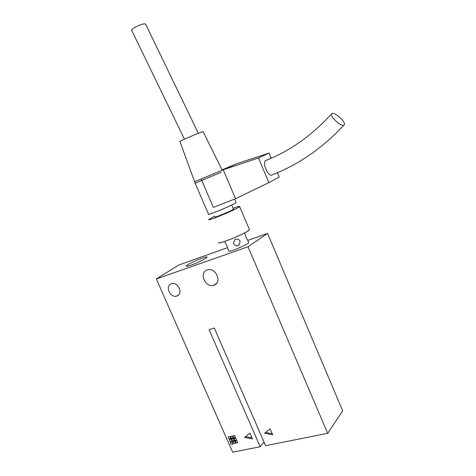 <?xml version="1.0" encoding="UTF-8"?>
<svg xmlns="http://www.w3.org/2000/svg" width="476" height="476" viewBox="0 0 476 476"><rect width="100%" height="100%" fill="white"/><g stroke="black" fill="none" stroke-linecap="round" stroke-linejoin="round"><path stroke-width="0.71" d="M171.408 283.75L171.544 283.708C178.089 281.334 183.575 294.013 176.876 296.007L176.798 296.03C170.23 298.547 164.601 285.761 171.408 283.75M191.102 265.138C187.633 266.334 185.991 266.631 186.193 266.024C186.895 264.031 208.619 254.922 207 257.296C206.655 258.379 197.344 262.978 191.102 265.138M327.696 433.344L265.584 445.673L214.307 328.035L209.053 329.594L260.211 446.738L232.681 452.2L156.336 278.96L248.038 246.758L327.696 433.344L342.69 410.812L267.542 233.413L248.038 246.758M233.633 443.537L232.758 441.549L234.567 441.175L235.441 443.162L233.633 443.537L235.412 443.102M232.853 441.526L233.698 443.453M234.835 440.496L233.954 438.509L235.769 438.128L236.643 440.122L234.835 440.496L236.62 440.062M234.049 438.485L234.9 440.419M229.063 438.908L228.188 436.92L229.991 436.546L230.866 438.533L229.063 438.908L230.836 438.473M228.29 436.903L229.135 438.83M232.508 440.978L231.633 438.991L233.436 438.616L234.317 440.603L232.508 440.978L234.287 440.544M231.729 438.973L232.574 440.901M231.384 438.426L230.503 436.433L232.312 436.052L233.186 438.045L231.384 438.426L233.163 437.985M230.604 436.415L231.449 438.342M230.188 441.46L229.313 439.473L231.116 439.098L231.99 441.085L230.188 441.46L231.961 441.026M229.414 439.455L230.259 441.377M235.959 443.061L235.084 441.068L236.899 440.693L237.774 442.686L235.959 443.061L237.744 442.626M235.18 441.05L236.025 442.977M233.704 437.938L232.829 435.945L234.644 435.564L235.519 437.557L233.704 437.938L235.495 437.498M232.925 435.927L233.775 437.855M230.646 444.019L230.438 442.025L232.431 442.359L232.633 444.346L230.646 444.019L232.627 444.257M230.515 442.043L230.711 443.935M265.543 432.476L272.212 433.719M272.659 434.743L264.579 433.231L270.112 428.882L272.659 434.743M249.912 433.13L252.429 438.896L244.569 437.39L249.912 433.13M245.515 436.635L251.982 437.866M213.837 285.261C205.275 288.492 198.456 272.183 207.429 269.874C215.795 266.923 222.482 282.613 213.992 285.207L213.837 285.261M263.978 441.99L260.211 446.738M227.564 247.645L179.012 264.924L156.336 278.96M267.542 233.413L247.746 240.457M234.079 244.372L233.502 243.022L234.722 239.815L235.525 239.333C237.149 238.756 238.5 239.113 239.595 240.41L240.172 241.766L238.803 245.194L238.184 245.545C236.554 246.104 235.192 245.717 234.079 244.372C235.43 245.902 237 246.157 238.785 245.146L240.172 241.766M246.425 238.262L247.746 240.166L246.431 238.268L245.11 234.067M225.112 242.611L227.26 246.473L227.742 248.734L227.439 247.038M248.555 242.355L248.692 242.677C248.067 244.509 228.51 252.685 228.73 251.025M145.739 24.395L145.513 23.937C143.181 23.616 139.486 24.841 134.44 27.62C132.042 29.131 131.168 30.131 131.816 30.625L184.45 139.188M203.216 131.828L201.657 132.102C195.809 134.006 177.477 142.08 179.993 141.634L194.571 181.665M221.203 172.27L195.136 183.206M234.549 203.585C228.159 207.197 205.888 216.181 208.452 214.123C205.543 216.532 234.68 204.388 236.114 202.592L234.549 203.585M232.425 209.839C228.153 212.314 213.391 218.234 215.051 216.812C213.165 218.484 232.556 210.422 233.484 209.142L232.425 209.839M237.923 207.732C230.89 211.832 206.084 221.78 208.905 219.388L214.759 216.122L208.905 219.388C205.709 222.191 238.095 208.726 239.624 206.602L237.923 207.732M233.121 208.286C237.935 206.507 240.1 205.947 239.624 206.602L249.483 229.747L247.859 231.05C241.046 235.62 216.211 245.289 218.805 242.385C215.89 245.806 248.228 232.502 249.483 229.747L239.624 206.602C240.1 205.947 237.935 206.507 233.121 208.286M343.862 125.146C341.149 126.943 329.618 116.376 331.588 113.901C333.105 110.575 346.361 121.969 344.261 124.789L343.862 125.146M272.058 174.954C268.458 177.352 262.02 163.214 265.543 160.614L266.614 160.204M201.146 179L223.226 169.795L258.48 157.967L268.863 182.647L235.543 198.712L213.337 207.393L201.146 179L194.553 181.612M235.543 198.712L223.226 169.795L236.87 163.667L222.036 169.861M271.308 158.276L269.13 153.07L236.87 163.667M268.863 182.647L279.174 177.042L277.377 172.758M269.13 153.07L258.48 157.967M178.774 294.704L176.876 296.007M213.992 285.207L216.604 283.321M224.72 241.427L225.219 242.581M227.837 248.68L228.772 250.846M244.539 232.942L245.277 234.668M247.532 239.952L248.692 242.677M145.513 23.937L198.361 133.31M203.139 131.679L222.215 170.218M195.172 183.254L208.452 214.123M234.614 199.075L236.114 202.592L234.614 199.075M231.729 205.025L233.484 209.142L231.729 205.025M331.588 113.901C311.697 135.63 289.682 151.201 265.543 160.614M343.993 125.069C322.419 148.125 298.541 164.678 272.373 174.734M194.5 181.695L195.035 182.939"/></g></svg>
